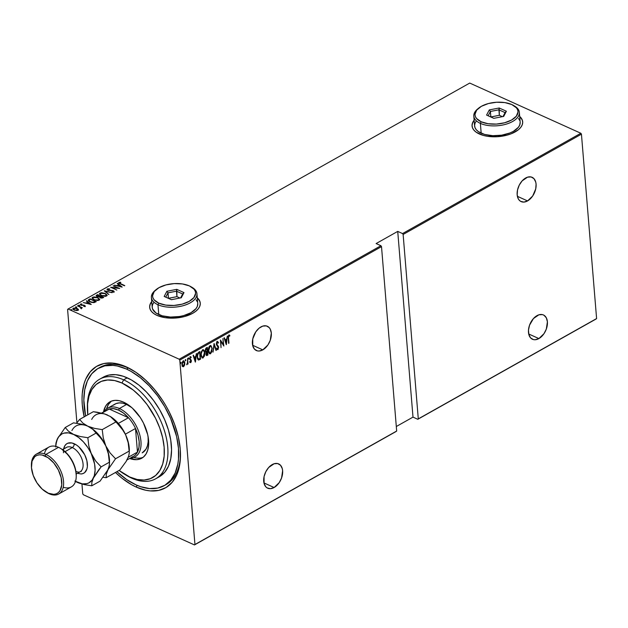<?xml version="1.0" encoding="UTF-8"?>
<svg xmlns="http://www.w3.org/2000/svg" width="628" height="628" viewBox="0 0 628 628"><rect width="100%" height="100%" fill="white"/><g stroke="black" fill="none" stroke-linecap="round" stroke-linejoin="round"><path stroke-width="0.94" d="M84.168 416.851A69.826 40.577 60.6 0 1 126.33 366.885L128.308 368.055A67.29 39.101 -119.4 0 0 99.193 367.835M98.274 368.322A67.29 39.101 60.6 0 1 126.511 369.068L117.389 366.022L113.016 365.378L104.821 365.857L97.646 368.691L91.767 373.762L87.402 380.882L84.725 389.768L83.838 400.083L85.62 416.034A67.29 39.101 60.6 0 1 98.274 368.322L100.08 367.309A67.29 39.101 60.6 0 1 128.308 368.055L126.33 366.885A69.826 40.577 60.6 0 1 132.547 370.159A69.826 40.577 60.6 0 1 180.487 455.379A69.826 40.577 60.6 0 1 136.205 487.061L137.085 485.334L136.205 487.061A69.826 40.577 60.6 0 1 115.458 472.484L121.777 478.049L131.385 484.604L136.205 487.061L145.665 490.217L150.21 490.892L158.711 490.39L166.153 487.454L172.26 482.186L176.79 474.807L178.407 470.403L180.26 460.387L180.244 449.091L178.336 436.947L174.623 424.41L169.246 411.984L165.988 405.955L162.401 400.122L154.37 389.297L145.445 379.924L135.978 372.357L126.33 366.885L116.871 363.722L112.326 363.047L103.824 363.549L96.382 366.493L90.275 371.752L85.746 379.139L84.128 383.543L82.268 393.552L82.048 399.07L82.292 404.856L84.199 417M149.652 306.927L150.171 304.392L151.748 301.762A25.395 12.811 -4.7 0 0 149.668 307.43M156.953 315.366A25.395 12.811 175.3 0 1 149.66 307.312A25.395 12.811 175.3 0 1 151.733 301.542L150.155 304.172L149.637 306.707L150.092 309.188L151.513 311.519L153.829 313.6L156.953 315.366L165.14 317.674L174.82 318.082L184.522 316.543L192.772 313.278L195.944 311.143L198.315 308.788L199.782 306.291L200.293 303.756L199.837 301.275L197.286 297.798A25.395 12.811 175.3 0 1 200.269 303.151A25.395 12.811 175.3 0 1 185.072 316.394A25.395 12.811 175.3 0 1 156.953 315.366M472.06 125.569L472.578 123.033L474.156 120.395A25.395 12.811 -4.7 0 0 472.075 126.063M479.36 133.999A25.395 12.811 175.3 0 1 472.06 125.953A25.395 12.811 175.3 0 1 474.14 120.176L472.554 122.813L472.044 125.349L472.499 127.829L473.912 130.153L476.228 132.241L483.175 135.373L487.548 136.307L497.227 136.723L506.929 135.177L511.325 133.733L518.351 129.784L520.714 127.421L522.182 124.925L522.7 122.389L522.237 119.917L519.686 116.431A25.395 12.811 175.3 0 1 522.677 121.793A25.395 12.811 175.3 0 1 507.479 135.028A25.395 12.811 175.3 0 1 479.36 133.999M262.802 349.867A13.329 8.509 -65.7 0 1 256.365 350.542A13.329 8.509 -65.7 0 1 252.668 339.363A13.329 8.509 -65.7 0 1 260.91 326.921A13.329 8.509 -65.7 0 1 267.347 326.246A13.329 8.509 -65.7 0 1 271.045 337.424A13.329 8.509 -65.7 0 1 262.802 349.867L252.629 345.267L262.802 349.867L267.897 344.976L270.244 340.345L271.312 333.076L270.228 329.088L269.192 327.596L266.327 325.901L262.779 326.105L259.089 328.177L255.816 331.812L252.762 338.916L252.762 345.847L254.521 349.192L257.386 350.887L259.113 351.028L262.802 349.867M527.567 200.921A13.329 8.509 -65.7 0 1 521.138 201.604A13.329 8.509 -65.7 0 1 517.433 190.425A13.329 8.509 -65.7 0 1 525.683 177.983A13.329 8.509 -65.7 0 1 532.112 177.3A13.329 8.509 -65.7 0 1 535.81 188.486A13.329 8.509 -65.7 0 1 527.567 200.921L517.394 196.328L527.567 200.921L532.662 196.038L535.723 188.926L536.084 184.137L535.715 181.994L533.965 178.658L531.092 176.963L527.544 177.167L522.135 180.888L519.27 185.103L517.527 189.978L517.166 194.774L518.249 198.754L519.285 200.246L520.604 201.329L523.878 202.09L527.567 200.921M538.887 338.578A13.329 8.509 -65.7 0 1 532.458 339.261A13.329 8.509 -65.7 0 1 528.752 328.075A13.329 8.509 -65.7 0 1 536.995 315.641A13.329 8.509 -65.7 0 1 543.432 314.958A13.329 8.509 -65.7 0 1 547.129 326.136A13.329 8.509 -65.7 0 1 538.887 338.578L528.713 333.986L538.887 338.578L543.981 333.688L546.329 329.056L547.396 321.787L546.321 317.807L543.958 315.232L542.411 314.612L538.863 314.816L533.455 318.545L529.553 325.155L528.486 330.085L528.855 334.567L530.605 337.903L533.47 339.599L535.197 339.74L538.887 338.578M274.114 487.516A13.329 8.509 -65.7 0 1 267.685 488.199A13.329 8.509 -65.7 0 1 263.988 477.021A13.329 8.509 -65.7 0 1 272.23 464.579A13.329 8.509 -65.7 0 1 278.659 463.896A13.329 8.509 -65.7 0 1 282.365 475.082A13.329 8.509 -65.7 0 1 274.114 487.516L263.941 482.924L274.114 487.516L279.209 482.634L281.564 478.002L282.631 470.733L282.262 468.59L280.512 465.254L277.647 463.558L274.091 463.762L268.682 467.483L265.817 471.699L264.074 476.574L264.082 483.505L265.832 486.841L267.151 487.925L270.425 488.686L274.114 487.516M179.781 360.103L381.51 246.623L396.676 431.036L194.947 544.515L179.781 360.103L194.947 544.515L194.468 544.931L396.676 431.036L381.51 246.623L380.921 245.729L179.192 359.208L68.067 309.015L469.728 83.069L580.853 133.262L402.54 233.569L397.728 231.394L376.117 243.554L380.921 245.729L376.117 243.554L397.728 231.394L402.54 233.569L403.129 234.464L581.442 134.157L596.6 318.569L418.287 418.876L403.129 234.464L418.287 418.876L417.808 419.292L596.121 318.985L417.808 419.292L412.996 417.118L417.808 419.292L596.6 318.569L596.121 318.985L596.6 318.569L581.442 134.157L403.129 234.464L402.54 233.569L580.853 133.262L581.442 134.157L580.853 133.262L469.728 83.069L68.067 309.015L179.192 359.208L179.781 360.103L179.192 359.208L380.921 245.729L381.51 246.623L179.781 360.103M181.013 362.717L180.558 362.325L180.472 363.439L181.013 362.929L180.66 362.56L180.385 363.377L181.013 362.717L180.636 362.262L180.738 363.534L180.636 362.262M185.864 359.993L185.409 359.601L185.315 360.715L185.864 360.205L185.503 359.828L185.236 360.645L185.864 359.993L185.488 359.53L185.213 360.354L185.59 360.81L185.864 359.993L185.488 359.53M188.855 358.305L188.392 357.921L188.306 359.028L188.855 358.517L188.494 358.148L188.227 358.965L188.855 358.305L188.478 357.85L188.581 359.13L188.478 357.85M195.418 362.05L196.407 353.493L195.74 356.437L194.162 357.316L193.448 355.158L193.094 355.362L195.339 362.097L196.407 353.493L195.74 356.437L194.162 357.316L193.448 355.158L193.094 355.362L195.418 362.05M204.194 355.519L202.86 357.709L204.799 352.74L204.186 350.495L202.789 349.733L201.125 352.245L201.117 356.178L202.687 358.039L204.406 356.154L204.83 353.391L204.445 352.575L203.134 357.096L202.342 357.144L200.905 354.624L202.247 350.463L203.048 350.408M211.628 351.335L210.294 353.525L210.655 353.69L212.233 348.556L210.945 345.612L209.242 346.366L208.37 349.113L208.731 352.551L209.658 353.752L210.388 353.807L211.95 351.625L211.879 348.462M217.249 341.561L216.487 342.802L216.401 344.56L218.324 347.873L217.877 348.807L217.092 348.218L216.825 348.862L217.531 349.67L218.128 349.427L218.544 346.758L216.676 343.838L217.217 342.409L218.222 343.171L218.513 342.605L217.249 341.561L216.362 344.23L218.324 347.535L217.877 348.807L217.092 348.218L216.825 348.862L217.9 349.608L218.646 347.323L216.684 344.058L217.626 342.331L216.95 342.189L218.222 343.171L218.513 342.605L217.414 341.365M226.37 344.639L227.36 336.082L226.692 339.026L225.114 339.905L224.4 337.746L224.047 337.942L226.292 344.686L227.36 336.082L226.692 339.026L225.114 339.905L224.4 337.746L224.047 337.942L226.37 344.639M228.537 338.099L228.623 336.192L229.691 336.106L229.84 335.407L228.937 334.991L228.215 336.145L228.631 343.367L228.192 337.935L228.906 335.831L229.691 336.106L229.84 335.407L228.867 335.03L228.207 338.202L228.961 343.186L228.537 338.099M222.916 338.578L223.411 344.599L220.412 339.991L221.04 347.637L220.868 341.428L223.866 346.052L222.916 338.578L223.411 344.599L220.412 339.991L221.04 347.637L220.868 341.428L223.866 346.052L222.916 338.578M214.109 343.54L213.033 352.143L214.187 345.031L216.001 350.471L216.354 350.275L214.022 343.587L213.033 352.143L214.187 345.031L216.001 350.471L216.354 350.275L214.109 343.54M207.319 347.355L205.78 348.446L205.309 350.008L205.466 351.547L206.212 352.292L206.039 354.789L206.691 355.574L207.946 355.001L207.319 347.355L206.314 347.92L205.309 350.754L206.212 352.292L205.929 354.153L207.24 355.401L207.946 355.001L207.319 347.355M198.723 352.19L197.522 353.564L197.082 355.982L197.498 358.871L198.684 360.009L200.513 359.185L199.877 351.539L198.723 352.19L197.114 356.994L198.542 360.001L200.513 359.185L199.877 351.539L198.723 352.19M189.994 356.641L191.202 357.104L190.347 356.798L189.664 358.878L191.014 360.967L189.939 362.254L190.834 362.568L191.344 361.249L191.14 359.97L190.025 358.926L190.19 357.709L191.03 357.748L191.202 357.104L190.41 356.767L189.687 359.09L191.014 361.226L189.939 362.254L190.739 362.631L189.585 362.089M187.599 358.447L187.482 362.874L186.83 364.766L187.662 363.4L188.055 364.036L187.599 358.447L187.521 362.466L186.673 364.719L187.662 363.4L188.055 364.036L187.599 358.447M184.608 365.111L184.687 362.026L183.337 360.762L182.089 362.568L182.096 365.52L183.274 366.76L184.608 365.111L184.836 362.913L183.141 360.857L181.924 364.546L182.473 366.32L183.619 366.634L184.608 365.111M67.588 309.431L76.914 422.832L67.588 309.431L68.067 309.015L67.588 309.431M81.946 484.031L82.755 493.844L81.946 484.031M83.343 494.738L194.468 544.931L83.343 494.738L82.755 493.844L83.343 494.738M396.299 426.514L412.996 417.118L397.728 231.394L412.996 417.118L396.299 426.514M72.911 309.023L73.28 308.167L74.167 310.044L77.99 310.303L78.108 309.086L75.548 307.956L73.107 308.285L72.864 308.898L73.492 309.667L76.412 310.577L78.155 310.201L78.312 309.361L78.39 309.887M80.91 308.497L81.569 308.207L81.365 307.642L82.362 307.759L77.48 305.891L80.745 307.492L80.91 308.497L81.365 307.642L82.362 307.759L77.801 305.703L80.51 307.32L80.91 308.497M84.639 305.773L83.807 305.106L81.302 305.294L81.051 304.368L81.899 303.944L80.486 304.117L80.981 305.169L84.34 305.538L84.592 306.425L83.728 306.417L85.267 306.174L84.254 305.208L81.161 304.918L80.949 304.439L81.899 303.944L80.313 304.25L80.777 305.075L84.34 305.538L84.639 305.977L83.728 306.417L85.33 305.977M88.933 299.446L88.226 300.106L88.446 300.804L91.405 302.382L94.012 302.625L96.32 301.613L90.087 298.795L88.21 300.294L90.055 301.895L94.153 302.602L96.32 301.613L90.087 298.795L90.314 299.321L88.964 299.886L88.933 299.446M96.202 295.945L96.524 295.176L97.112 296.636L99.444 296.942L100.354 297.774L103.761 297.429L97.528 294.611L96.147 295.568L96.971 296.573L99.444 296.942L101.65 298.119L103.761 297.429L97.528 294.611L97.748 295.136L97.528 294.611L96.131 295.717M104.311 290.795L108.848 294.563L105.473 291.361L112.161 292.695L104.232 290.835L108.848 294.563L105.473 291.361L112.161 292.695L104.311 290.795M113.126 285.834L118.025 288.048L110.614 287.247L116.847 290.065L112.263 287.663L119.681 288.472L113.126 285.834L118.025 288.048L110.614 287.247L116.847 290.065L112.263 287.663L119.681 288.472L113.126 285.834M118.755 283.016L118.928 282.412L120.238 283.887L124.768 285.607L119.54 283.157L119.54 282.71L120.835 282.553L120.552 282.223L118.849 282.459L119.022 283.259L124.446 285.787L120.654 284.076L119.54 282.71L120.835 282.553L120.552 282.223L118.661 282.788M122.185 287.059L117.569 283.338L117.216 283.534L118.7 284.727L117.122 285.614L114.257 285.198L122.107 287.106L117.569 283.338L117.216 283.534L118.7 284.727L117.122 285.614L114.257 285.198L122.185 287.059M107.082 289.626L107.309 288.943L107.945 290.301L112.993 290.945L113.291 292.036L113.26 291.596L111.831 291.973L113.856 291.91L113.291 290.748L112.137 290.434L108.299 290.442L107.945 289.233L109.798 288.927L107.309 288.943L107.459 290.026L112.765 290.858L113.37 291.518L111.831 291.973L113.754 291.957L114.021 291.266L113.04 290.646L107.93 289.916L107.945 289.233L109.798 288.927L107.906 288.762L107.349 289.382L108.047 289.186M105.221 293.417L101.359 292.687L99.483 293.755L101.375 295.615L105.269 296.353L107.129 295.27L105.221 293.417L100.025 293.041L99.483 293.841L101.375 295.615L106.611 295.984L107.129 295.176L105.221 293.417M97.787 297.601L93.925 296.871L92.041 297.939L93.933 299.791L97.835 300.529L99.695 299.454L97.787 297.601L92.591 297.225L92.049 298.025L93.933 299.791L99.177 300.168L99.695 299.36L97.787 297.601M91.233 304.478L86.617 300.749L86.264 300.945L87.739 302.139L86.169 303.026L83.304 302.618L91.233 304.478L86.617 300.749L86.264 300.945L87.739 302.139L86.169 303.026L83.304 302.618L91.233 304.478M79.654 305.64L78.524 305.286L79.207 305.695L79.607 305.302L79.685 306.072M76.663 307.32L75.533 306.966L76.451 307.382L76.616 306.99L76.695 307.759M71.812 310.051L70.681 309.69L71.364 310.106L71.765 309.714L71.851 310.483M128.308 368.055A67.29 39.101 60.6 0 1 133.434 370.701A67.29 39.101 -119.4 0 0 128.308 368.055L126.511 369.068L128.308 368.055M165.148 485.091A67.29 39.101 -119.4 0 0 180.487 454.342A67.29 39.101 60.6 0 1 166.059 484.604L164.285 485.609M522.684 121.903A25.395 12.811 -4.7 0 0 519.709 116.651M522.26 120.136L520.847 117.805M200.277 303.261A25.395 12.811 -4.7 0 0 197.302 298.01M199.853 301.495L198.44 299.171M118.928 282.412L118.967 282.843L119.658 282.663M119.556 283.165L119.54 282.71M119.744 282.655L118.731 283.055M117.342 285.952L118.7 284.727L117.342 285.952M117.554 283.801L121.573 286.98L117.554 283.801M120.945 286.541L117.931 285.811L119.171 285.112L120.969 286.831L117.931 285.811L119.171 285.112L120.945 286.541M118.033 288.15L118.566 288.385L118.033 288.15M111.76 287.765L112.271 287.82L111.76 287.765M108.275 290.12L107.945 289.233M107.985 289.673L108.306 290.56L107.985 289.673M113.856 291.91L114.115 291.51L114.155 291.949M114.139 291.863L113.33 291.188L113.888 292.35M112.993 290.945L113.26 291.596M113.291 292.036L113.032 291.384L113.456 291.855M107.309 288.943L107.011 289.39M108.275 289.178L107.043 289.751M104.876 291.361L105.488 291.51L104.876 291.361M105.512 291.792L108.903 294.532L105.512 291.792M105.818 294.132L107.121 295.388M99.53 294.077L100.025 293.041L100.064 293.48L101.053 293.166M107.153 295.521L105.755 294.1M101.391 293.127L99.514 294.187M105.559 296.322L106.438 295.435L105.488 296.338M105.951 295.709L101.72 295.764L100.205 294.061L100.676 293.323L104.9 293.598L106.399 294.995L105.991 296.141L105.951 295.709L101.909 295.521L100.621 294.76L100.252 293.747L101.752 293.033L104.46 293.417L106.211 294.532L105.951 295.709M100.166 296.228L100.708 296.471L100.166 296.228M102.804 297.413L103.345 297.664L102.804 297.413M96.524 295.176L96.563 295.615L97.56 295.05L96.178 296.008M99.224 297.036L99.946 296.251L97.434 296.455L97.842 295.082L100.158 296.126L99.428 296.966M102.144 298.119L102.348 297.57L100.668 297.586L100.794 296.416L102.796 297.319L102.105 298.135M100.299 297.774L100.205 297.279M100.668 297.586L100.095 297.028L100.794 296.416L102.796 297.319L100.668 297.586M100.613 296.981L100.7 298.025M99.185 296.597L97.466 296.777L96.853 295.882L97.842 295.082L100.158 296.126L99.185 296.597M97.395 295.788L97.473 296.895M100.127 297.476L100.574 296.542M98.384 298.316L99.679 299.572M92.096 298.261L92.591 297.225L92.63 297.664L93.619 297.342M99.719 299.705L98.321 298.284M93.957 297.311L92.081 298.371M98.125 300.498L98.996 299.611L98.054 300.522M98.517 299.886L94.286 299.941L92.771 298.237L93.242 297.507L97.466 297.782L98.965 299.179L98.557 300.325L98.517 299.886L96.531 300.192L94.475 299.705L93.187 298.944L92.818 297.931L94.318 297.209L97.026 297.601L98.777 298.716L98.517 299.886M95.37 301.597L95.911 301.84L95.37 301.597M88.265 300.522L88.964 299.886L88.265 300.545M95.393 301.942L93.792 302.665L95.362 301.503L95.393 301.942M89.828 301.84L89.011 300.851M90.408 299.266L95.362 301.503L95.134 302.092L95.095 301.652L93.792 302.649L93.76 302.225L90.408 302.044L89.05 300.192L90.408 299.266L95.362 301.503L93.046 302.311L90.377 301.715L88.98 300.42L90.408 299.266M89.043 300.71L89.05 300.192M89.011 300.93L89.482 301.605M86.381 303.363L87.739 302.139L86.381 303.363M86.593 301.22L90.62 304.392L86.593 301.22M89.992 303.952L86.97 303.222L88.218 302.523L90.016 304.242L86.97 303.222L88.218 302.523L89.992 303.952M84.34 305.538L84.56 306.04M84.599 306.472L84.372 305.977M81.279 304.98L81.051 304.368M81.091 304.8L81.318 305.42L81.091 304.8M85.11 306.299L85.149 306.731M85.275 306.205L84.49 305.71M78.61 305.169L78.806 305.585M78.649 305.608L79.489 305.655L79.458 305.224M79.575 305.703L78.751 305.569M80.612 307.39L81.373 307.736L80.612 307.39M81.538 308.254L81.42 308.827M81.389 308.395L81.365 307.642M80.918 308.497L80.879 308.105L80.918 308.497M80.51 307.32L80.879 308.105M80.918 308.544L80.541 307.759L80.918 308.544M75.627 306.849L75.823 307.265M75.658 307.288L76.498 307.343L76.467 306.904M76.585 307.382L75.76 307.249M77.99 310.303L78.312 309.361L77.079 308.411L73.28 308.167L72.879 309.227M73.28 308.167L73.311 308.607L74.905 308.191L76.749 308.591L77.432 310.044L74.512 310.193L73.837 308.419L76.749 308.591L77.731 309.439L77.393 310.522L77.432 310.044L75.125 310.091L73.609 309.219L73.916 308.379M77.118 308.85L78.312 309.361M78.406 309.91L77.323 308.945M74.277 308.332L72.879 309.117M74.01 310.012L73.641 309.047M77.77 309.879L77.472 310.483L77.723 309.769M73.57 309.157L73.837 308.419M73.876 308.858L74.528 310.303M77.793 309.996L77.762 309.557L77.432 310.044M70.776 309.58L70.972 309.996M70.807 310.012L71.655 310.067L71.616 309.635M71.733 310.106L70.909 309.981M96.932 296.086L97.364 295.348M229.84 335.407L229.353 335.878L229.071 334.873M229.157 335.799L228.545 335.666L228.906 335.831L228.184 336.286M228.184 336.318L228.616 335.635L229.299 335.854M224.141 337.888L225.114 339.905L224.141 337.888M226.645 339.049L226.543 339.881L226.645 339.049M226.166 343.171L226.072 344.018L226.166 343.171M224.989 340.439L226.237 339.74L224.989 340.439L225.852 343.029L224.989 340.439M226.213 343.186L225.35 340.596L226.237 339.74L226.213 343.186L225.35 340.596L226.59 339.897L226.213 343.186M223.403 344.591L223.489 345.588L223.403 344.591M220.436 340.274L223.411 344.599L220.436 340.274M216.888 341.404L218.513 342.605L218.01 342.731L217.351 341.342M217.453 342.307L216.503 342.762M217.304 342.354L216.424 342.974M218.301 347.457L216.33 343.901L218.34 346.279L218.301 347.339M218.175 348.446L217.9 349.608L217.272 349.521M217.445 349.639L217.9 349.608M217.877 348.807L217.092 348.218M216.731 348.061L217.516 348.642L216.731 348.061M217.17 349.506L218.199 348.383M213.967 344.042L216.354 350.275L213.967 344.042M210.71 345.526L212.233 348.556L210.89 345.581L209.964 345.667L208.355 350.777L209.705 353.776L210.655 353.69L209.524 353.674M209.305 353.588L210.678 353.226L211.683 351.107M208.582 347.928L209.681 346.279L210.835 346.381L211.605 347.323L211.911 348.736L210.568 352.912L209.776 352.96L208.684 350.597L210.042 346.444C211.228 346.311 211.856 347.072 211.911 348.736L211.503 346.64L210.584 345.447M211.911 348.736L211.157 352.332L210.144 353.038L209.195 352.418L208.339 350.44L209.1 347.645L210.042 346.444L209.681 346.279L210.482 346.224M209.414 352.795L208.355 350.691L209.595 352.858M210.631 346.318L209.681 346.279L208.661 347.692M210.042 346.444L210.459 346.209M206.989 347.543L207.052 348.32L206.989 347.543M205.364 349.506L206 348.571L207.059 348.32L207.295 351.17L206.384 351.578L205.639 350.573L207.059 348.32L207.35 351.947L207.287 351.17L205.866 351.413M206.337 355.417L207.554 354.404L207.946 355.001L206.361 355.417M206.526 355.542L207.24 355.401M205.623 352.065L206.212 352.292M205.489 351.138L205.278 350.408L206.031 351.421M206.047 352.693L207.358 351.947L207.554 354.404L206.251 353.957L207.358 351.947L207.554 354.404L206.588 354.741L205.898 353.8L206.761 354.49M207.114 354.647L205.913 353.807L207.138 352.072L206.094 352.583M207.358 351.947L206.777 351.916L207.358 351.947M206.384 351.578L205.293 350.416L206.581 348.595L205.427 349.317M207.059 348.32L206.22 348.43L207.059 348.32M203.268 349.702L204.799 352.74L203.456 349.765L202.522 349.843L200.921 354.953L202.271 357.96L203.213 357.866L202.09 357.858M201.863 357.772L203.244 357.411L204.249 355.291M204.461 352.897L204.069 350.824L203.15 349.631M201.141 352.112L202.247 350.463L201.227 351.876M200.921 354.883L201.612 356.72L200.913 354.875M203.197 350.495L202.601 350.62C203.794 350.487 204.422 351.256 204.477 352.92L203.872 356.257L203.025 357.151L202.161 357.042M202.334 357.136L201.407 355.762L201.235 353.697L201.855 351.445L203.025 350.393M199.555 351.727L199.618 352.504L199.555 351.727M198.095 359.82L200.12 358.588L200.513 359.185L198.142 359.836M197.129 355.024L197.828 353.321L199.626 352.504L200.12 358.588L198.676 359.177L197.09 356.657L198.016 358.933L197.106 356.861M197.09 356.657L198.126 353.556L199.626 352.504L200.12 358.588L198.22 359.004M198.676 359.177L197.639 357.991L197.49 355.189L198.056 353.643L199.626 352.504L197.765 353.391L198.126 353.556L197.263 354.428M193.189 355.307L194.162 357.316L193.189 355.307M195.685 356.461L195.591 357.293L195.685 356.461M195.214 360.582L195.112 361.43L195.214 360.582M194.036 357.85L195.277 357.151L194.036 357.85L194.9 360.441L194.036 357.85M195.253 360.598L194.39 358.015L195.277 357.151L195.253 360.598L194.39 358.015L195.638 357.308L195.253 360.598M189.939 362.254L190.739 362.631L191.336 360.762L189.978 358.666L191.202 357.104L190.347 356.798M190.692 361.94L190.127 361.642M189.766 361.485L190.331 361.783L189.766 361.485M191.202 357.104L190.708 357.458L190.496 356.61M190.41 357.481L191.03 357.748M189.625 358.502L191.14 359.97L190.991 360.802M190.873 361.736L190.739 362.631M190.127 362.521L190.912 361.602M190.991 360.841L189.64 358.635M190.056 357.324L190.551 357.45M188.204 358.674L188.581 359.13M187.482 361.226L187.662 363.392L187.482 361.226M185.213 360.354L185.59 360.81M182.599 366.564L183.596 366.218L184.255 364.947L183.258 366.477L183.619 366.634L182.12 366.155M182.473 366.32L183.619 366.634M183.674 360.731L184.483 362.874M184.491 363.008L183.659 360.715M182.167 362.246L183.4 361.32L182.23 362.105M182.646 365.826L181.908 364.381M183.564 365.951L182.827 365.865L181.908 364.209L182.842 361.375L184.153 361.846L184.506 363.086L183.564 365.951L182.246 364.358L183.195 361.54L184.53 363.455L183.965 365.559L182.842 365.881M181.892 364.201L183.203 365.786M183.596 361.445L183.195 361.54M180.369 363.078L180.738 363.534M202.601 350.62L203.715 350.801L204.453 352.669M396.19 431.452L194.468 544.931L396.19 431.452M87.394 406.795A57.132 33.198 60.6 0 1 99.656 379.202A57.132 33.198 60.6 0 1 123.622 379.838A57.132 33.198 60.6 0 1 164.191 429.96A57.132 33.198 60.6 0 1 155.673 478.795A57.132 33.198 60.6 0 1 131.707 478.159A57.132 33.198 60.6 0 1 125.733 474.941A57.132 33.198 -119.4 0 0 126.621 475.482A57.132 33.198 -119.4 0 0 131.707 478.159L129.729 476.99A54.597 31.722 60.6 0 1 124.862 474.43A54.597 31.722 60.6 0 1 119.077 470.443L129.729 476.99L137.124 479.462L144.087 480.028L150.343 478.677L155.666 475.459L159.842 470.49L162.715 463.966L164.167 456.14L164.151 447.309L162.66 437.81L159.763 428.013L155.556 418.287L147.172 404.668L140.507 396.731L133.285 390.074L122.005 383.033L123.622 379.838A57.132 33.198 -119.4 0 0 87.394 405.759L87.386 407.8A54.597 31.722 60.6 0 1 122.005 383.033L114.61 380.56L107.647 379.995L101.383 381.345L96.06 384.564L91.884 389.533L89.011 396.056L87.559 403.882L87.787 414.818A54.597 31.722 60.6 0 1 87.386 407.8M107.671 408.2L114.869 404.149A27.93 16.234 60.6 0 1 126.589 404.456A27.93 16.234 60.6 0 1 131.786 407.611L126.589 404.456L119.383 408.506A27.93 16.234 -119.4 0 0 104.075 411.678A27.93 16.234 60.6 0 1 107.671 408.2A27.93 16.234 60.6 0 1 119.383 408.506L126.589 404.456L122.805 403.192L119.242 402.901L116.039 403.592L113.315 405.241M142.195 452.874L145.955 449.201L147.423 445.864L148.161 441.861L148.082 436.578A27.93 16.234 60.6 0 1 142.258 452.835M123.575 402.155A32.373 18.816 60.6 0 1 146.559 430.557A32.373 18.816 60.6 0 1 141.74 458.228A32.373 18.816 60.6 0 1 129.635 458.479L136.668 459.672L140.382 458.872L143.537 456.964L146.018 454.013L147.721 450.15L148.577 445.503L148.569 440.267L147.69 434.631L143.474 423.06L140.303 417.565L132.437 408.2L128.049 404.691L123.575 402.155L119.187 400.688L115.057 400.35L111.344 401.151L108.189 403.058L105.716 406.01L103.494 412.007A32.373 18.816 60.6 0 1 109.994 401.794A32.373 18.816 60.6 0 1 123.575 402.155M135.24 457.82L133.843 457.467A32.373 18.816 -119.4 0 0 143.035 457.372M136.025 484.871A67.29 39.101 60.6 0 1 116.91 471.667L126.73 479.604L136.025 484.871L140.633 486.684L149.519 488.568L157.714 488.082L164.889 485.256L170.769 480.185L175.133 473.065L177.81 464.178L178.485 459.17L178.462 448.29L176.625 436.578L170.643 418.476L164.724 406.716L157.526 395.734L149.315 385.953L140.413 377.75L131.158 371.438L126.511 369.068A67.29 39.101 60.6 0 1 174.286 428.108A67.29 39.101 60.6 0 1 164.261 485.617A67.29 39.101 60.6 0 1 136.025 484.871M155.673 478.795L159.276 476.77A57.132 33.198 -119.4 0 0 167.794 427.935A57.132 33.198 -119.4 0 0 127.225 377.813L123.622 379.838L127.225 377.813A57.132 33.198 -119.4 0 0 103.259 377.177L99.656 379.202M102.725 377.491L108.817 375.081L115.772 374.673L123.316 376.274L131.173 379.822L139.031 385.176L146.591 392.147L153.562 400.452L159.677 409.77L164.701 419.755L168.437 430.023L170.745 440.165L171.538 449.805L170.785 458.558L168.508 466.109L164.803 472.154L159.253 476.778M106.713 408.357L108.416 404.487L111.392 401.127A32.373 18.816 -119.4 0 0 106.548 408.938M131.707 478.159A57.132 33.198 -119.4 0 0 167.731 447.097A57.132 33.198 -119.4 0 0 123.622 379.838L122.005 383.033A54.597 31.722 60.6 0 1 164.151 447.309A54.597 31.722 60.6 0 1 129.729 476.99L131.707 478.159M105.779 410.971A26.659 15.496 60.6 0 1 109.209 409.032A26.659 15.496 60.6 0 1 118.574 410.108L119.383 408.506A27.93 16.234 60.6 0 1 139.22 433.014A27.93 16.234 60.6 0 1 135.059 456.886A27.93 16.234 60.6 0 1 130.216 458.157A27.93 16.234 -119.4 0 0 140.264 436.868A27.93 16.234 -119.4 0 0 119.383 408.506L118.574 410.108L113.644 408.687L109.209 409.032L128.473 417.738L123.638 413.2L118.574 410.108A26.659 15.496 60.6 0 1 128.473 417.738A26.659 15.496 60.6 0 1 135.515 428.477L137.461 452.105L138.984 447.324L139.157 441.5L137.972 435.055L135.515 428.477A26.659 15.496 60.6 0 1 137.461 452.105A26.659 15.496 60.6 0 1 131.707 457.066M101.579 413.083L107.388 409.817A26.659 15.496 -119.4 0 1 109.209 409.032L101.885 413.153L109.209 409.032L128.473 417.738L118.354 423.429L128.473 417.738A26.659 15.496 -119.4 0 1 135.515 428.477L137.461 452.105L128.3 457.255L137.461 452.105A26.659 15.496 -119.4 0 1 133.536 456.289L127.005 459.963M125.357 434.191L135.515 428.477L125.357 434.191M44.423 453.832A22.851 13.282 60.6 0 1 58.506 447.324A22.851 13.282 -119.4 0 0 48.921 447.073L36.306 454.17A22.851 13.282 60.6 0 1 45.899 454.421A22.851 13.282 -119.4 0 0 31.408 464.791L31.4 465.811A21.588 12.544 60.6 0 1 45.09 456.022L45.899 454.421L58.506 447.324L45.899 454.421A22.851 13.282 60.6 0 1 62.125 474.47A22.851 13.282 60.6 0 1 58.718 494A22.851 13.282 60.6 0 1 49.133 493.749L48.144 493.168A21.588 12.544 60.6 0 1 46.221 492.156A21.588 12.544 60.6 0 1 31.4 465.811M46.653 492.407A22.851 13.282 -119.4 0 0 47.092 492.682A22.851 13.282 -119.4 0 0 49.133 493.749A22.851 13.282 60.6 0 1 46.653 492.407M81.043 471.086A13.965 8.117 -119.4 0 0 81.883 458.927A13.965 8.117 -119.4 0 0 72.283 447.576A3.046 1.947 114.3 0 0 74.23 443.745A17.011 9.883 60.6 0 1 86.821 460.489A17.011 9.883 60.6 0 1 81.546 473.928M31.408 465.309A22.851 13.282 60.6 0 1 36.306 454.17M75.729 471.463C78.524 472.264 79.984 472.366 80.117 471.769A13.965 8.117 -119.4 0 0 82.197 459.829A13.965 8.117 -119.4 0 0 72.283 447.576L65.069 451.642L72.283 447.576A13.965 8.117 -119.4 0 0 66.427 447.426L62.51 449.624M110.387 416.545L115.921 421.93L102.238 429.623L94.553 428.39L87.865 426.239L92.826 429.348L98.926 435.848L103.848 442.222L105.818 445.919A27.93 16.234 -119.4 0 1 109.531 461.643L109.343 465.552L107.796 469.956L115.528 458.77L129.211 451.069L115.528 458.77L110.112 452.961L105.818 445.919A27.93 16.234 -119.4 0 0 90.353 427.55A27.93 16.234 -119.4 0 0 90.267 427.495A27.93 16.234 60.6 0 1 105.818 445.919L108.377 453.879L109.515 463.778L108.793 467.593L106.242 474.36L106.195 477.696L103.086 477.296L106.195 477.696L106.242 474.36L107.796 469.956L115.528 458.77L110.112 452.961L105.818 445.919L103.259 437.959L102.238 429.623L115.921 421.93L121.337 427.731L125.631 434.772A27.93 16.234 -119.4 0 0 110.167 416.403L104.507 413.891L93.305 411.709L79.623 419.41L76.592 423.256L79.623 419.41L93.305 411.709L97.238 412.235L104.507 413.891L110.387 416.545L114.469 420.022L123.661 431.075L125.631 434.772L128.191 442.74L129.329 452.631L128.607 456.454L126.181 461.384L119.877 469.995L106.195 477.696L119.877 469.995L126.181 461.384L128.505 456.501M74.834 481.056L82.409 483.89L86.939 483.623L88.925 482.838L92.175 480.035L94.286 475.757L95.111 470.294L94.593 464.014L88.846 446.061L87.834 437.732L96.108 433.077L101.524 438.878L105.818 445.919L103.259 437.959L102.238 429.623L94.553 428.39L87.865 426.239L82.896 423.131L79.623 419.41L82.896 423.131L87.865 426.239A27.93 16.234 -119.4 0 0 71.89 430.596A27.93 16.234 60.6 0 1 87.865 426.239L92.826 429.348L96.108 433.077L87.834 437.732L80.125 436.491L68.452 432.873L63.923 433.139L61.937 433.924L58.687 436.727L56.575 441.005L55.751 446.469M77.409 482.414L84.081 484.565L91.782 485.797L100.064 481.142L107.796 469.956L100.064 481.142L91.782 485.797L91.837 482.469L93.384 478.057L101.116 466.871L95.707 461.07L87.889 447.638L83.516 441.986L78.594 437.457L73.452 434.348A27.93 16.234 60.6 0 1 91.405 454.028A27.93 16.234 60.6 0 1 93.384 478.057A27.93 16.234 60.6 0 1 77.409 482.414A27.93 16.234 60.6 0 1 75.478 481.433L84.081 484.565L91.782 485.797L91.837 482.469L93.384 478.057L98.769 469.83L101.116 466.871L109.398 462.216L108.377 453.879L105.818 445.919A27.93 16.234 60.6 0 1 109.492 462.962L109.492 462.962M129.337 451.037L128.065 441.453L125.631 434.772L128.191 442.74L129.344 450.496A27.93 16.234 -119.4 0 0 125.631 434.772L122.107 428.39L117.734 422.738L110.159 416.403A27.93 16.234 -119.4 0 0 110.081 416.356M129.329 452.631L128.607 456.454L126.401 460.779M107.678 415.092A27.93 16.234 -119.4 0 0 91.704 419.449M84.694 425.03L81.193 424.096L84.694 425.03M109.515 463.778L109.398 462.216L101.116 466.871L95.707 461.07L91.405 454.028L88.846 446.061L87.834 437.732L80.125 436.491L73.452 434.348L68.491 431.232L65.21 427.511L73.492 422.856L81.193 424.096L73.492 422.856L65.21 427.511L57.478 438.705A27.93 16.234 60.6 0 1 73.452 434.348L68.491 431.232L65.21 427.511L57.478 438.705L55.931 443.078L55.743 447.018M81.373 471.447L80.737 471.353L81.373 471.447M63.663 448.981L64.841 445.77L66.144 444.216L67.8 443.211L71.922 442.968L76.577 445.071L78.885 446.916L84.686 454.727L86.9 460.811L87.371 466.525L86.915 468.959L84.717 472.546L83.061 473.551L81.106 473.967L77.362 473.324M55.759 446.375A27.93 16.234 60.6 0 1 57.478 438.705L55.759 444.875M58.718 494L71.325 486.912A22.851 13.282 -119.4 0 0 74.732 467.381A22.851 13.282 -119.4 0 0 58.506 447.324A22.851 13.282 60.6 0 1 60.539 448.4A22.851 13.282 60.6 0 1 76.231 476.291A22.851 13.282 60.6 0 1 63.216 487.242M48.144 493.168L53.82 494.369L56.292 493.836L58.396 492.556L60.045 490.594L61.756 484.918L61.159 477.673L58.349 469.956L53.757 462.946L48.066 457.71L42.162 455.041L39.407 454.813L36.934 455.355L34.83 456.627L32.044 461.172L31.479 467.758L33.213 475.38L36.989 482.893L42.233 489.134L49.133 493.749A22.851 13.282 -119.4 0 0 63.538 481.323A22.851 13.282 -119.4 0 0 45.899 454.421L45.09 456.022A21.588 12.544 60.6 0 1 61.748 481.433A21.588 12.544 60.6 0 1 48.144 493.168M76.239 475.349L75.572 469.571L72.762 461.855L68.162 454.845L61.348 448.887M63.483 452.78A17.011 9.883 60.6 0 1 74.23 443.745A3.046 1.947 -65.7 0 1 72.283 447.576A13.965 8.117 -119.4 0 0 65.493 448.109M76.231 476.291L76.239 475.27A21.588 12.544 -119.4 0 0 61.418 448.926A21.588 12.544 -119.4 0 0 60.987 448.675M151.395 297.491L152.204 307.327A22.851 11.532 -4.7 0 0 158.774 314.573L157.966 304.737A22.851 11.532 -4.7 0 0 189.248 303.363A22.851 11.532 -4.7 0 0 192.105 287.381L191.022 286.753A21.588 10.888 175.3 0 1 188.322 301.84A21.588 10.888 175.3 0 1 158.774 303.136L157.966 304.737L158.774 314.573A22.851 11.532 -4.7 0 0 184.083 315.491A22.851 11.532 -4.7 0 0 197.757 303.575L196.949 293.747A22.851 11.532 175.3 0 1 183.274 305.663A22.851 11.532 175.3 0 1 157.966 304.737A22.851 11.532 175.3 0 1 151.395 297.491A22.851 11.532 175.3 0 1 155.642 290.018A22.851 11.532 -4.7 0 0 155.14 290.426A22.851 11.532 -4.7 0 0 157.966 304.737L158.774 303.136L165.737 305.098L173.964 305.451L182.214 304.14L189.224 301.361L193.926 297.546L195.614 293.268L195.222 291.164L194.021 289.186L189.397 285.913A21.588 10.888 175.3 0 1 191.022 286.753M191.54 287.067A22.851 11.532 175.3 0 1 196.949 293.747M189.397 285.913L182.434 283.95L174.207 283.605L165.957 284.916L158.947 287.687L154.245 291.502L152.557 295.78L152.949 297.892L154.15 299.87L158.774 303.136A21.588 10.888 175.3 0 1 156.105 289.618A21.588 10.888 175.3 0 1 189.397 285.913M176.79 289.351L183.988 292.609L181.28 297.774L171.381 299.697L164.183 296.447L166.891 291.274L176.79 289.351L166.891 291.274L164.183 296.447L171.381 299.697L181.28 297.774L183.988 292.609L176.79 289.351L176.947 296.651L168.422 298.363L168.006 292.836L168.453 298.292L176.947 296.651L176.492 291.188L182.662 293.975L180.605 297.908L183.988 292.609L182.662 293.975L176.492 291.188L176.79 289.351M153.97 302.256L152.651 304.502L152.188 306.778L152.604 309.015L155.956 312.98L162.212 315.805L170.408 317.054L179.302 316.536L183.588 315.633L191.014 312.689L195.991 308.646L197.318 306.401L197.757 303.536M197.365 301.887L196.093 299.799M165.745 297.154L168.006 292.836L176.492 291.188L168.006 292.836L166.891 291.274L168.006 292.836L165.745 297.154M179.993 298.025L176.947 296.651L179.993 298.025M473.802 116.125L474.611 125.961A22.851 11.532 -4.7 0 0 481.181 133.207L480.373 123.378A22.851 11.532 -4.7 0 0 511.655 122.005A22.851 11.532 -4.7 0 0 514.513 106.022L513.421 105.386A21.588 10.888 175.3 0 1 510.729 120.482A21.588 10.888 175.3 0 1 481.181 121.777L480.373 123.378L481.181 133.207A22.851 11.532 -4.7 0 0 506.49 134.133A22.851 11.532 -4.7 0 0 520.165 122.217L519.356 112.381A22.851 11.532 175.3 0 1 505.681 124.297A22.851 11.532 175.3 0 1 480.373 123.378A22.851 11.532 175.3 0 1 473.802 116.125A22.851 11.532 175.3 0 1 478.049 108.66A22.851 11.532 -4.7 0 0 477.547 109.06A22.851 11.532 -4.7 0 0 480.373 123.378L481.181 121.777L488.137 123.74L496.371 124.085L504.614 122.774L511.624 120.003L516.334 116.188L518.021 111.91L517.629 109.798L516.428 107.82L511.796 104.554A21.588 10.888 175.3 0 1 513.421 105.386M513.947 105.708A22.851 11.532 175.3 0 1 519.356 112.381M511.796 104.554L504.841 102.592L496.615 102.238L488.364 103.549L481.354 106.328L476.644 110.143L474.964 114.422L475.349 116.525L476.55 118.504L481.181 121.777A21.588 10.888 175.3 0 1 478.512 108.259A21.588 10.888 175.3 0 1 511.796 104.554M499.197 107.992L506.396 111.242L503.687 116.416L493.781 118.339L486.59 115.081L489.291 109.916L499.197 107.992L489.291 109.916L486.59 115.081L493.781 118.339L503.687 116.416L506.396 111.242L499.197 107.992L499.346 115.285L490.829 116.996L490.413 111.47L490.861 116.934L499.346 115.285L498.899 109.822L505.069 112.608L503.012 116.549L506.396 111.242L505.069 112.608L498.899 109.822L499.197 107.992M476.377 120.89L475.058 123.135L474.595 125.419L475.004 127.649L476.275 129.745L478.363 131.621L484.62 134.447L492.815 135.695L501.709 135.177L509.944 132.971L513.414 131.331L518.398 127.288L519.717 125.043L520.165 122.17M519.772 120.529L518.5 118.433M488.152 115.788L490.413 111.47L498.899 109.822L490.413 111.47L489.291 109.916L490.413 111.47L488.152 115.788M502.4 116.667L499.346 115.285L502.4 116.667M107.718 289.587L107.749 290.026M113.425 291.353L113.464 291.792M84.67 305.867L84.709 306.307M80.894 304.588L80.933 305.027M81.012 307.885L81.051 308.317M78.422 309.675L78.453 310.114M126.621 475.482L124.862 474.43M47.092 492.682L46.221 492.156M80.117 471.769L76.208 473.967M60.539 448.4L61.418 448.926M155.14 290.426L156.105 289.618M477.547 109.06L478.512 108.259"/></g></svg>

